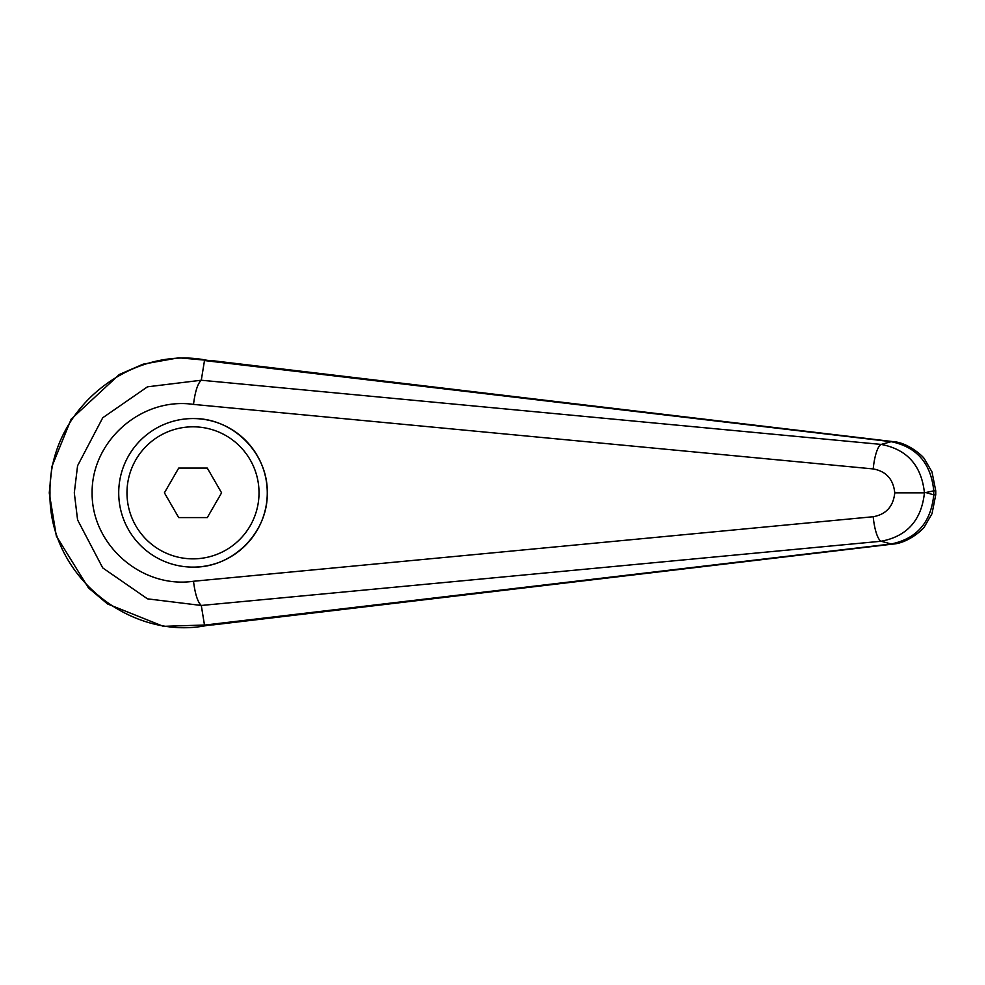 <?xml version="1.0" encoding="UTF-8"?>
<svg xmlns="http://www.w3.org/2000/svg" width="985" height="985" viewBox="0 0 985 985"><rect width="100%" height="100%" fill="white"/><g stroke="black" fill="none" stroke-linecap="round" stroke-linejoin="round"><path stroke-width="1.48" d="M201.272 605.43L201.248 605.43C197.69 602.106 195.104 594.053 193.503 581.261C141.766 588.821 91.568 545.037 92.11 492.832C91.568 440.627 141.766 396.844 193.503 404.404C195.104 391.611 197.69 383.559 201.248 380.235L147.479 386.822L102.735 417.775L77.569 465.77L74.306 492.832L77.581 519.895L102.723 567.902L147.491 598.843L201.285 605.467L881.169 541.245A43714.386 9489.724 50.1 0 0 891.154 543.979L204.498 625.118L201.285 605.467M201.285 380.198L204.498 360.547L212.785 360.732L892.656 441.563A33.01 11.229 -83.4 0 0 891.154 441.686C916.789 446.931 930.997 463.319 933.755 490.838L935.75 490.838L931.982 471.901L924.78 459.502C924.25 457.175 908.207 442.327 892.656 441.563M207.736 625.29C131.239 641.309 48.376 576.557 49.976 492.943L49.976 492.832C48.462 408.91 131.202 344.467 207.736 360.448M204.498 360.547L891.154 441.686A43714.386 9489.724 129.9 0 0 881.169 444.42C907.062 449.332 921.48 465.474 924.435 492.832L894.762 492.832C893.358 506.401 886.18 514.367 873.215 516.731A24.76 6.378 84.4 0 0 881.169 541.245C907.062 536.332 921.48 520.191 924.435 492.832L933.755 490.838L933.755 494.827L935.75 494.827L935.75 490.838M118.717 492.832A74.281 74.281 0 0 1 192.998 418.563C232.694 417.726 268.105 453.137 267.267 492.832C268.105 532.54 232.694 567.939 192.998 567.114A74.281 74.281 0 0 1 118.717 492.832A74.281 74.281 0 0 1 192.998 418.563A74.281 74.281 0 0 1 267.267 492.832A74.281 74.281 0 0 1 192.998 567.114M204.498 625.118L213.671 624.822M214.311 360.941L212.785 360.732M926.762 492.832L933.755 494.827C930.997 522.346 916.789 538.733 891.154 543.979A33.01 11.229 83.4 0 0 892.656 544.114A33.01 11.229 83.4 0 0 892.989 544.065M201.248 380.235L881.169 444.42A24.76 6.378 95.6 0 0 873.215 468.934C886.18 471.298 893.358 479.264 894.762 492.832M178.704 517.593L164.409 492.832L178.704 468.072L207.293 468.072L221.588 492.832L207.293 517.593L178.704 517.593M49.976 492.943L49.25 492.943L56.342 536.086L88.428 587.848L107.537 603.953L163.387 626.349L214.816 624.687M873.215 516.731L193.503 581.261M193.503 404.404L873.215 468.934M192.998 418.563A74.281 74.281 0 0 1 267.267 492.832M192.998 558.852A66.02 66.02 0 0 1 126.979 492.832A66.02 66.02 0 0 1 192.998 426.813A66.02 66.02 0 0 1 259.018 492.832A66.02 66.02 0 0 1 192.998 558.852M49.262 492.943L51.848 466.644L71.154 419.179L119.296 374.509L143.157 364.154L178.654 357.801L214.508 360.966M212.908 624.909L892.681 544.102C908.379 543.277 924.324 528.391 924.78 526.162L932.019 513.665L935.725 494.827"/></g></svg>
